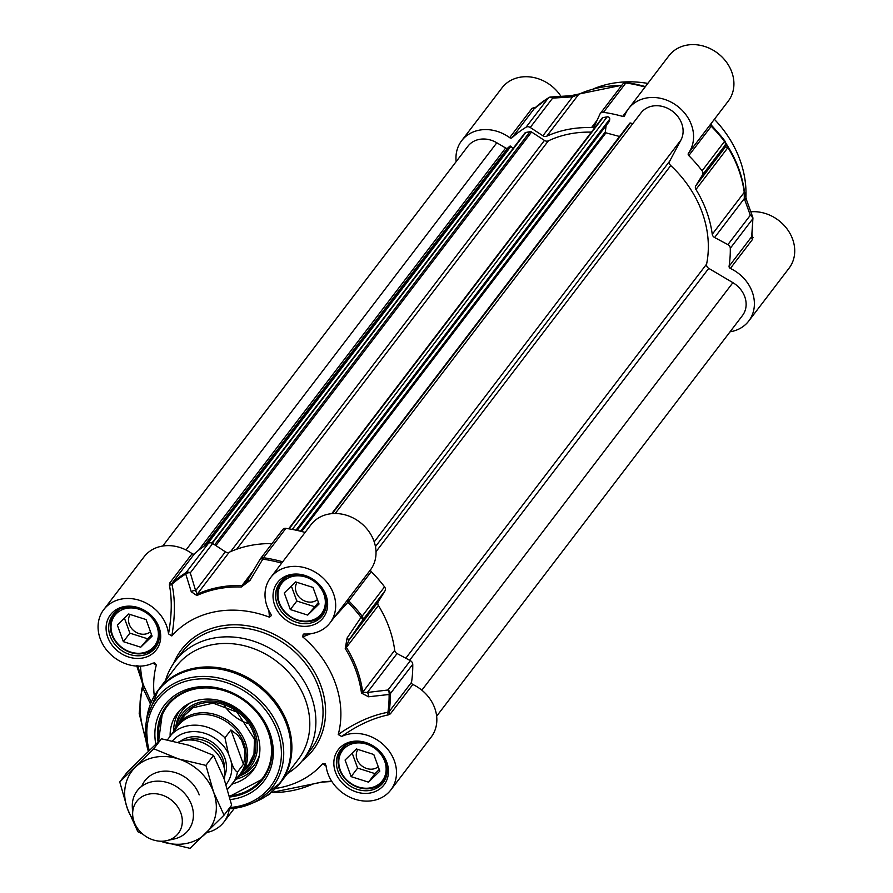 <?xml version="1.0" encoding="UTF-8"?>
<svg xmlns="http://www.w3.org/2000/svg" width="893" height="893" viewBox="0 0 893 893"><rect width="100%" height="100%" fill="white"/><g stroke="black" fill="none" stroke-linecap="round" stroke-linejoin="round"><path stroke-width="1.34" d="M199.217 794.87A32.293 27.359 -142.6 0 0 170.373 771.474A32.293 27.359 -142.6 0 0 141.697 786.342M160.595 841.206A48.434 41.033 -142.6 0 0 162.548 841.876A48.434 41.033 -142.6 0 0 205.624 833.582A48.434 41.033 -142.6 0 0 213.583 792.102A48.434 41.033 -142.6 0 0 178.444 758.905A48.434 41.033 -142.6 0 0 135.368 767.199A48.434 41.033 -142.6 0 0 127.42 808.678A48.434 41.033 -142.6 0 0 133.738 820.712M224.031 815.175L231.655 805.185L223.987 778.462L213.539 755.4L188.858 745.264L161.399 738.79L127.375 771.976L119.751 781.955L153.775 748.78L178.444 758.905L205.915 765.39L213.583 792.102L224.031 815.175L190.008 848.35L160.494 841.206M142.735 834.095L137.868 831.74L127.42 808.678L119.751 781.955M161.399 738.79L153.775 748.78M213.539 755.4L205.915 765.39M211.887 543.1L524.861 133.046A2.02 1.708 37.4 0 1 525.81 132.477L530.029 131.662A2.02 1.708 37.4 0 1 531.581 132.008L544.462 140.435A4.041 3.416 -142.6 0 0 548.358 140.848A108.991 92.325 37.4 0 1 591.389 132.142M601.86 118.479A2.02 1.708 37.4 0 1 602.976 117.63L607.195 116.816A2.02 1.708 37.4 0 1 609.74 119.126L609.484 121.057A0.804 0.681 37.4 0 1 609.126 121.526M606.146 125.567L605.298 131.941A0.804 0.681 -142.6 0 0 605.967 132.845L619.586 136.495M331.805 513.654L629.587 123.524A0.804 0.681 37.4 0 1 630.436 123.022L632.78 123.647M335.221 513.497L640.928 112.965A24.223 20.517 37.4 0 1 671.279 110.386A24.223 20.517 37.4 0 1 680.968 139.978L669.717 161.097A4.041 3.416 -142.6 0 0 670.743 165.562A108.991 92.325 37.4 0 1 706.609 264.105A4.041 3.416 -142.6 0 0 708.752 268.358L732.896 282.668A24.223 20.517 37.4 0 1 742.463 315.542L436.644 716.208M162.749 546.036L467.887 146.262A24.223 20.517 37.4 0 1 496.821 142.78L505.639 148.004A2.02 1.708 -142.6 0 0 507.849 147.937L509.836 146.218A0.804 0.681 37.4 0 1 510.919 146.352L513.04 148.539M224.288 779.299A32.293 27.359 -142.6 0 0 223.004 763.705A32.293 27.359 -142.6 0 0 178.12 742.239M230.852 760.323L228.441 753.692L224.958 737.808L230.952 729.961L237.605 735.017L241.623 740.431L244.66 749.484L244.715 758.202L243.443 764.285L237.449 772.121C234.848 770.659 232.649 766.73 230.852 760.323A34.514 29.235 37.4 0 1 226.052 784.467M230.952 729.961L243.443 764.285M227.559 789.356L240.172 773.974A39.359 33.342 -142.6 0 0 243.889 743.356A39.359 33.342 -142.6 0 0 213.07 715.728A39.359 33.342 -142.6 0 0 177.607 726.21L167.426 739.895M236.132 779.276A40.364 34.191 -142.6 0 0 241.534 773.84A40.364 34.191 -142.6 0 0 245.352 742.451A40.364 34.191 -142.6 0 0 213.74 714.11A40.364 34.191 -142.6 0 0 177.361 724.859A40.364 34.191 -142.6 0 0 173.555 731.512M166.645 840.659L174.124 838.996A32.293 27.359 -142.6 0 0 188.512 830.01A32.293 27.359 -142.6 0 0 191.571 804.894A32.293 27.359 -142.6 0 0 166.277 782.223A32.293 27.359 -142.6 0 0 137.176 790.818A32.293 27.359 -142.6 0 0 132.309 807.071L132.666 814.729A26.232 22.225 -142.6 0 0 134.151 821.928A26.232 22.225 -142.6 0 0 166.645 840.659A26.232 22.225 -142.6 0 0 180.821 812.954A26.232 22.225 -142.6 0 0 152.614 793.676A26.232 22.225 -142.6 0 0 132.666 814.729M334.138 617.476L347.89 602.328A131.606 111.48 37.4 0 1 361.029 617.364A4.041 1.674 34.4 0 1 362.558 620.244L384.972 590.887A4.041 3.416 -142.6 0 0 384.559 586.846A132.197 111.982 -142.6 0 0 371.242 571.632A2.02 1.708 37.4 0 1 370.885 569.299A37.339 31.635 -142.6 0 0 359.477 521.892A37.339 31.635 -142.6 0 0 311.01 524.693L270.668 577.548A37.339 31.635 37.4 0 1 319.538 575.059A37.339 31.635 37.4 0 1 330.03 622.856A37.339 31.635 37.4 0 1 304.346 634.008L303.229 634.142L302.694 636.876L310.697 633.729M338.235 734.548L341.628 736.457A37.339 31.635 37.4 0 1 386.01 747.285A37.339 31.635 37.4 0 1 390.844 789.925L431.185 737.071A37.339 31.635 -142.6 0 0 412.812 684.473A2.02 1.708 37.4 0 1 411.528 682.319L389.125 711.676L387.908 712.279C371.477 715.338 354.912 722.761 338.235 734.548A98.9 83.775 -142.6 0 0 302.694 636.876M384.559 586.846L362.145 616.203A4.041 0.659 142.6 0 1 361.029 617.364L347.109 638.004L345.256 648.53A113.444 96.098 37.4 0 1 361.475 693.091L368.508 696.774L389.102 694.486A131.606 111.48 37.4 0 1 387.908 712.279A2.02 1.306 79 0 0 388.611 714.813L390.408 713.831L412.812 684.473M275.502 788.463A98.9 83.775 -142.6 0 0 322.741 763.649L326.079 766.06M331.66 781.185L323.244 781.721L313.063 783.942A113.444 96.098 37.4 0 1 271.026 792.56M287.479 773.528A80.727 68.393 -142.6 0 0 303.642 759.005A80.727 68.393 -142.6 0 0 311.277 696.216A80.727 68.393 -142.6 0 0 248.042 639.533A80.727 68.393 -142.6 0 0 175.296 661.043A80.727 68.393 -142.6 0 0 165.551 680.466M270.199 793.129A76.698 64.966 -142.6 0 0 280.257 782.994L298.184 759.508A76.698 64.966 -142.6 0 0 305.428 699.855A76.698 64.966 -142.6 0 0 245.352 646.007A76.698 64.966 -142.6 0 0 176.256 666.446L158.329 689.932A76.698 64.966 -142.6 0 0 151.207 702.311M411.528 682.319A132.197 111.982 -142.6 0 0 412.756 664.314A4.041 3.416 -142.6 0 0 410.356 660.653L387.953 690.01A4.041 2.623 82.9 0 1 389.102 694.486A4.041 1.786 -0.8 0 0 390.341 693.671L412.756 664.314M212.69 543.513L225.36 551.807L195.656 590.72L190.276 572.882L212.69 543.513A4.041 3.416 -142.6 0 0 208.482 543.268A132.197 111.982 -142.6 0 0 194.529 553.727A2.02 1.708 37.4 0 1 192.118 553.705A37.339 31.635 -142.6 0 0 144.074 556.808L103.722 609.662A37.339 31.635 37.4 0 1 141.474 601.011A37.339 31.635 37.4 0 1 168.52 633.874L171.824 635.939C175.195 616.27 175.24 599.058 171.958 584.312L172.126 583.096L194.529 553.727M282.679 561.809A132.197 111.982 -142.6 0 0 263.48 557.734A4.041 3.416 -142.6 0 0 260.321 558.906A4.041 4.041 0 0 0 260.064 559.297L260.064 559.297A4.041 1.686 30.8 0 0 259.997 559.464L247.328 580.774L241.981 585.551A114.036 96.6 -142.6 0 0 197.219 594.158L229.211 552.242A114.036 96.6 37.4 0 1 272.019 543.591M230.327 799.581A62.566 53 -142.6 0 0 271.584 738.556A62.566 53 -142.6 0 0 201.885 686.628A62.566 53 -142.6 0 0 155.75 744.014M158.072 741.86A60.545 51.292 37.4 0 1 166.611 705.682A60.545 51.292 37.4 0 1 221.174 689.552A60.545 51.292 37.4 0 1 268.603 732.059A60.545 51.292 37.4 0 1 262.877 779.154A60.545 51.292 37.4 0 1 229.668 797.002M270.624 792.884L270.445 793.118A4.041 4.019 136.4 0 1 267.554 795.194M323.244 781.721A4.041 2.724 86.7 0 1 322.217 782.089A4.041 2.724 86.7 0 1 322.161 782.089M390.408 713.831A2.02 1.708 37.4 0 1 389.125 711.676A132.197 111.982 -142.6 0 0 390.341 693.671A4.041 3.416 -142.6 0 0 387.953 690.01L367.358 692.466L397.061 653.553L410.356 660.653M345.256 648.53A4.041 0.882 148.3 0 0 346.406 647.425L378.398 605.51A114.036 96.6 37.4 0 1 394.706 650.305L362.703 692.22A114.036 96.6 -142.6 0 0 346.406 647.425L348.538 640.75L362.558 620.244A4.041 3.416 -142.6 0 0 362.145 616.203A132.197 111.982 -142.6 0 0 348.839 600.989L371.242 571.632M384.972 590.887L378.241 601.837L348.538 640.75A4.041 1.63 34.3 0 0 347.109 638.004M368.508 696.774A4.041 2.601 83.5 0 0 367.358 692.466L362.703 692.22A4.041 1.641 -7.5 0 1 361.475 693.091M397.061 653.553A4.041 3.416 37.4 0 1 394.706 650.305M347.89 602.328L348.839 600.989A2.02 1.708 -142.6 0 1 348.482 598.656L347.031 600.576A2.02 0.893 -142.8 0 0 347.89 602.328M378.398 605.51A4.041 3.416 37.4 0 1 378.241 601.837M268.905 610.678L269.429 617.163A98.9 83.775 -142.6 0 0 171.824 635.939M192.118 553.705L169.703 583.062L169.38 584.904A2.02 1.451 167.9 0 0 171.958 584.312A131.606 111.48 37.4 0 1 185.744 573.987L191.258 591.746L196.851 595.542A113.444 96.098 37.4 0 1 241.367 586.969L249.984 580.45L262.81 559.163A131.606 111.48 37.4 0 1 281.675 563.137M305.093 532.44A132.197 111.982 -142.6 0 0 285.894 528.377A4.041 3.416 -142.6 0 0 282.735 529.549L260.321 558.906A4.041 3.416 -142.6 0 0 260.12 559.208M191.258 591.746A4.041 2.936 -17.1 0 1 195.656 590.72L197.219 594.158A4.041 1.953 65.5 0 0 196.851 595.542M208.482 543.268L186.068 572.625A4.041 2.043 58.2 0 0 185.744 573.987A4.041 2.947 -16.4 0 1 190.276 572.882A4.041 3.416 -142.6 0 0 186.068 572.625A132.197 111.982 -142.6 0 0 172.126 583.096A2.02 1.708 -142.6 0 1 169.703 583.062M229.211 552.242A4.041 3.416 37.4 0 1 225.36 551.807M247.328 580.774A4.041 1.652 30.7 0 1 247.406 580.606L246.446 582.057M249.984 580.45A4.041 1.652 30.7 0 0 247.406 580.606L260.064 559.297A4.041 1.686 30.8 0 1 262.81 559.163A4.041 1.194 -82.1 0 1 263.48 557.734L285.894 528.377M152.781 663.209L156.32 665.039L154.679 662.874L152.937 663.131A37.339 31.635 37.4 0 1 108.555 652.303A37.339 31.635 37.4 0 1 103.722 609.662M151.196 702.132L143.047 684.105A2.02 1.831 -30.5 0 1 142.891 685.299L137.868 665.631M156.32 665.039A98.9 83.775 -142.6 0 0 154.299 695.96M229.3 808.779A37.339 31.635 37.4 0 1 223.897 822.04A37.339 31.635 37.4 0 1 206.696 832.544M390.844 789.925A37.339 31.635 37.4 0 1 353.092 798.576A37.339 31.635 37.4 0 1 326.045 765.703L325.152 763.783L322.741 763.649M341.628 736.457C357.423 725.25 373.084 718.039 388.611 714.813M347.031 600.576L330.03 622.856M269.429 617.163L271.416 615.556L270.892 614.183A37.339 31.635 37.4 0 1 270.668 577.548M169.38 584.904C172.126 598.957 171.836 615.288 168.52 633.885M145.604 737.06A40.364 17.112 -100.9 0 1 142.925 688.079L150.437 703.985M142.78 686.951A2.02 1.217 9.8 0 1 142.59 686.27L141.831 688.883A2.02 1.529 -157.7 0 1 142.925 688.079L142.891 685.299A2.02 1.105 6.8 0 0 142.668 685.712L142.59 686.27A2.02 1.217 9.8 0 1 142.913 685.746A2.02 1.819 -30 0 0 143.193 684.351M140.458 666.133A131.014 110.989 37.4 0 0 143.047 684.105L142.478 683.658L142.679 685.712A2.02 1.105 6.8 0 0 142.701 685.991M142.579 683.458L136.618 665.464M224.165 705.358A40.364 34.191 -142.6 0 0 248.008 723.553M166.879 705.336A60.545 51.292 -142.6 0 0 162.47 712.636A60.545 51.292 -142.6 0 0 158.619 741.346M229.512 796.377A60.545 51.292 -142.6 0 0 263.134 778.808L229.523 796.444M240.663 774.945A43.188 36.591 -142.6 0 0 254.215 760.814A43.188 36.591 -142.6 0 0 232.437 706.865A43.188 36.591 -142.6 0 0 178.879 719.311A43.188 36.591 -142.6 0 0 176.535 726.009M232.693 783.775A47.429 40.174 -142.6 0 0 253.791 769.342A47.429 40.174 -142.6 0 0 256.38 764.855A47.429 40.174 -142.6 0 0 236.913 708.35A47.429 40.174 -142.6 0 0 178.477 711.855A47.429 40.174 -142.6 0 0 173.644 719.289A47.429 40.174 -142.6 0 0 170.128 736.022M119.483 645.46A25.026 21.198 37.4 0 1 126.594 608.334A25.026 21.198 37.4 0 1 158.039 638.037A25.026 21.198 37.4 0 1 119.483 645.46M140.748 647.202L123.368 641.665L117.329 625.078L128.67 614.016L146.05 619.552L152.089 636.14L140.748 647.202L151.497 634.532M118.155 610.354A26.232 22.225 -142.6 0 0 114.237 614.183A26.232 22.225 -142.6 0 0 119.137 645.661A26.232 22.225 -142.6 0 0 155.951 646.019A26.232 22.225 -142.6 0 0 158.608 641.23M130.166 614.496A13.417 11.363 -142.6 0 0 133.682 630.614A13.417 11.363 -142.6 0 0 150.471 631.708M124.417 618.157L129.876 633.148L147.256 638.674M123.368 641.665L129.876 633.148M339.128 758.135A25.026 21.198 37.4 0 1 377.683 750.723A25.026 21.198 37.4 0 1 370.573 787.838A25.026 21.198 37.4 0 1 339.128 758.135M351.116 776.631L345.078 760.032L356.419 748.97L373.799 754.507L379.838 771.105L368.496 782.156L351.116 776.631L357.624 768.103L375.004 773.639L379.257 769.498M345.904 745.309A26.232 22.225 -142.6 0 0 341.997 749.138A26.232 22.225 -142.6 0 0 338.391 757.264A26.232 22.225 -142.6 0 0 353.773 785.527A26.232 22.225 -142.6 0 0 383.711 780.973A26.232 22.225 -142.6 0 0 386.368 776.184M357.914 749.45A13.417 11.363 -142.6 0 0 361.442 765.569A13.417 11.363 -142.6 0 0 378.23 766.663M352.177 753.112L357.624 768.103M368.496 782.156L375.004 773.639M286.43 613.346A25.026 21.198 37.4 0 1 293.54 576.219A25.026 21.198 37.4 0 1 324.985 605.923A25.026 21.198 37.4 0 1 286.43 613.346M307.694 615.087L290.314 609.551L284.275 592.963L295.605 581.901L312.996 587.438L319.035 604.025L307.694 615.087L318.444 602.418M285.101 578.24A26.232 22.225 -142.6 0 0 281.183 582.069A26.232 22.225 -142.6 0 0 286.084 613.547A26.232 22.225 -142.6 0 0 322.898 613.904A26.232 22.225 -142.6 0 0 325.554 609.115M297.101 582.381A13.417 11.363 -142.6 0 0 300.628 598.5A13.417 11.363 -142.6 0 0 317.417 599.594M291.364 586.042L296.822 601.034L314.202 606.57M290.314 609.551L296.822 601.034M746.693 200.412A4.041 3.059 159.8 0 0 746.671 200.345A4.041 3.059 159.8 0 0 744.304 198.603L750.321 215.258A4.041 3.416 37.4 0 1 752.71 218.919A4.041 1.786 -0.8 0 0 752.922 218.327A4.041 1.786 -0.8 0 0 752.821 217.948A4.041 3.07 160.5 0 0 752.699 217.044A4.041 3.07 160.5 0 0 750.321 215.258L727.907 244.615A4.041 3.416 37.4 0 1 730.295 248.276A132.197 111.982 37.4 0 1 729.079 266.281A2.02 1.708 -142.6 0 0 730.362 268.436A37.339 31.635 37.4 0 1 748.736 321.034A37.339 31.635 37.4 0 1 730.05 331.805M727.907 244.615L714.612 237.516L744.304 198.603L744.237 192.352A4.041 1.641 -7.5 0 0 744.449 191.705L744.449 191.705A4.041 1.641 -7.5 0 0 744.36 191.437A113.444 96.098 -142.6 0 0 728.152 146.887L725.417 142.367M724.759 140.826L717.771 132.343A131.606 111.48 -142.6 0 1 724.759 140.826L724.759 140.826A4.041 4.041 0 0 1 725.172 141.496A4.041 4.03 -26.3 0 0 725.172 141.485L725.964 143.483A4.041 4.03 -17.3 0 1 725.484 146.887L695.792 185.8L702.523 174.849L724.926 145.492A4.041 4.03 -26.3 0 0 724.77 140.837A4.041 0.659 142.6 0 1 724.513 141.451A4.041 3.416 37.4 0 1 724.926 145.492L725.484 146.887L727.94 147.557A114.036 96.6 37.4 0 1 744.237 192.352L712.246 234.267A4.041 3.416 -142.6 0 0 714.612 237.516M712.246 234.267A114.036 96.6 -142.6 0 0 695.948 189.472L727.94 147.557A4.041 0.882 148.3 0 0 728.163 146.91L728.163 146.91A4.041 0.882 148.3 0 0 728.152 146.887M695.792 185.8A4.041 3.416 -142.6 0 0 695.948 189.472M597.127 120.242L591.523 127.599A4.041 3.416 -142.6 0 0 594.247 126.382A4.041 3.416 -142.6 0 0 594.582 125.824L599.951 114.07A4.041 3.416 37.4 0 1 600.286 113.511A4.041 3.416 37.4 0 1 603.445 112.339A132.197 111.982 37.4 0 1 622.678 116.414A2.02 1.708 -142.6 0 0 624.754 115.521A37.339 31.635 37.4 0 1 628.56 108.656A37.339 31.635 37.4 0 1 677.028 105.854A37.339 31.635 37.4 0 1 688.436 153.261A2.02 1.708 -142.6 0 0 688.793 155.594A132.197 111.982 37.4 0 1 702.099 170.809A4.041 3.416 37.4 0 1 702.523 174.849M591.523 127.599A114.036 96.6 -142.6 0 0 546.762 136.205L578.753 94.29A114.036 96.6 37.4 0 1 621.561 85.639M549.474 97.449A4.041 2.043 58.2 0 0 548.726 97.605A4.041 2.043 58.2 0 0 548.436 97.873A4.041 3.416 37.4 0 1 552.644 98.118L572.603 96.857L542.899 135.769A4.041 3.416 -142.6 0 0 546.762 136.205M542.899 135.769L530.241 127.476L552.644 98.118A4.041 2.746 -93.9 0 0 550.579 97.013L550.579 97.013A4.041 4.041 0 0 0 548.726 97.605L534.929 108.131M456.156 161.622A37.339 31.635 37.4 0 1 461.614 140.77A37.339 31.635 37.4 0 1 509.669 137.667A2.02 1.708 -142.6 0 0 512.08 137.689A132.197 111.982 37.4 0 1 526.033 127.23A4.041 3.416 37.4 0 1 530.241 127.476M730.362 268.436L752.766 239.078L752.006 234.312M748.736 321.034L789.077 268.168A37.339 31.635 -142.6 0 0 788.139 230.45A37.339 31.635 -142.6 0 0 750.823 211.797M753.022 237.393A2.02 1.607 -19.4 0 1 751.694 236.455L751.694 236.466M752.766 239.078A2.02 1.708 37.4 0 1 751.493 236.924L751.638 235.741L751.493 236.924L729.079 266.281M688.793 155.594L711.621 125.79A2.02 2.02 -119.7 0 1 711.442 123.145L710.85 123.904A2.02 1.708 -142.6 0 0 711.208 126.237A132.197 111.982 37.4 0 1 724.513 141.451L702.099 170.809M535.577 107.339L532.072 108.299A2.02 1.708 -142.6 0 0 534.494 108.332L534.628 108.176M512.08 137.689L534.494 108.332L535.677 107.774M533.78 107.484A2.02 1.451 -93.4 0 0 534.695 108.12M579.657 93.888A4.041 1.953 65.5 0 0 579.144 93.966A4.041 1.953 65.5 0 0 578.753 94.29L572.603 96.857A4.041 2.724 -93.3 0 0 570.582 95.741A4.041 2.724 -93.3 0 0 570.504 95.752M626.373 82.602A4.041 4.019 -43.6 0 0 623.169 83.663M711.609 125.79A131.606 111.48 -142.6 0 1 717.771 132.343L713.887 127.956A106.155 89.925 -142.6 0 0 711.118 124.931M714.378 119.305A106.155 89.925 37.4 0 1 745.889 198.012M560.949 96.332A37.339 31.635 -142.6 0 0 501.966 87.905L461.614 140.77M593.867 88.697A106.155 89.925 37.4 0 1 647.827 83.417M711.308 125.388L711.442 123.145L728.264 101.099A37.339 31.635 -142.6 0 0 717.782 53.301A37.339 31.635 -142.6 0 0 668.913 55.79L628.56 108.656M236.656 549.24L548.358 140.848M230.628 551.617L544.462 140.435M289.098 528.868L602.976 117.63M292.268 529.415L607.195 116.816M296.007 530.174L609.74 119.126M297.045 530.397L609.484 121.057M300.539 531.223L605.298 131.941M301.678 531.514L605.967 132.845M332.308 513.609L630.436 123.022M374.223 541.861L680.968 139.978M375.462 546.605L669.717 161.097M376.02 551.695L670.743 165.562M405.802 658.219L706.609 264.105M409.63 660.262L708.752 268.358M421.853 690.189L732.896 282.668M186.012 549.988L496.821 142.78M198.626 550.244L505.639 148.004M203.682 546.438L507.849 147.937M205.111 545.456L509.836 146.218M207.477 543.904L510.919 146.352M212.266 543.268L525.81 132.477M214.677 544.819L530.029 131.662M531.581 132.008L215.883 545.612M186.883 740.063A27.248 23.084 37.4 0 1 222.837 758.905A27.248 23.084 37.4 0 1 224.366 768.672M224.79 775.626A28.866 24.446 -142.6 0 0 224.802 757.945A28.866 24.446 -142.6 0 0 180.062 741.48M172.505 740.933A34.514 29.235 37.4 0 1 228.441 753.692M224.958 737.808A39.359 33.342 -142.6 0 0 169.402 736.959M231.979 784.713A39.359 33.342 -142.6 0 0 237.449 772.121M280.257 782.994A76.698 64.966 -142.6 0 0 287.513 723.341A76.698 64.966 -142.6 0 0 227.436 669.493A76.698 64.966 -142.6 0 0 158.329 689.932L146.921 717.403A76.418 64.731 -142.6 0 1 210.804 668.165A76.418 64.731 -142.6 0 1 286.586 724.268A76.418 64.731 -142.6 0 1 256.771 801.244L280.257 782.994M256.771 801.244L251.045 803.733L228.887 808.801A73.059 61.885 -142.6 0 0 251.045 803.733A73.059 61.885 -142.6 0 0 279.554 730.139A73.059 61.885 -142.6 0 0 207.098 676.503A73.059 61.885 -142.6 0 0 146.028 723.576A73.059 61.885 -142.6 0 0 148.271 751.136M229.858 807.529A71.105 60.233 -142.6 0 0 277.343 731.11A71.105 60.233 -142.6 0 0 193.647 679.54A71.105 60.233 -142.6 0 0 149.187 750.254M253.199 570.85L241.981 585.551A4.041 1.384 -88.2 0 0 241.367 586.969M269.63 794.167A4.041 3.416 -142.6 0 0 270.11 793.676A4.041 3.416 -142.6 0 0 270.445 793.118L270.389 793.073M314.046 783.541A4.041 1.953 -114.5 0 1 313.655 783.864L313.655 783.864A4.041 1.953 -114.5 0 1 313.063 783.942M370.885 569.299L348.482 598.656M175.296 661.043L182.462 651.667A80.727 68.393 37.4 0 1 255.197 630.157A80.727 68.393 37.4 0 1 318.433 686.829A80.727 68.393 37.4 0 1 310.809 749.629L303.642 759.005M301.912 761.16A82.748 70.1 -142.6 0 0 320.877 685.634A82.748 70.1 -142.6 0 0 247.272 625.736A82.748 70.1 -142.6 0 0 173.677 663.276M274.676 605.141A28.866 24.446 -142.6 0 0 321.279 619.976A28.866 24.446 -142.6 0 0 305.082 575.483A28.866 24.446 -142.6 0 0 274.676 605.141M277.12 603.936A26.846 22.738 37.4 0 1 279.665 583.062C292.268 563.059 339.474 584.078 322.34 615.634A26.846 22.738 37.4 0 1 298.15 622.789A26.846 22.738 37.4 0 1 277.12 603.936M324.873 594.76A26.846 22.738 37.4 0 1 322.34 615.634M107.74 637.256A28.866 24.446 -142.6 0 0 154.333 652.091A28.866 24.446 -142.6 0 0 138.147 607.597A28.866 24.446 -142.6 0 0 107.74 637.256M110.185 636.05A26.846 22.738 37.4 0 1 112.719 615.177C125.321 595.173 172.528 616.192 155.393 647.749A26.846 22.738 37.4 0 1 131.204 654.904A26.846 22.738 37.4 0 1 110.185 636.05M157.927 626.875A26.846 22.738 37.4 0 1 155.393 647.749M335.489 772.211A28.866 24.446 -142.6 0 0 382.092 787.046A28.866 24.446 -142.6 0 0 365.896 742.552A28.866 24.446 -142.6 0 0 335.489 772.211M337.934 771.016A26.846 22.738 37.4 0 1 340.467 750.131C353.081 730.128 400.287 751.147 383.142 782.703A26.846 22.738 37.4 0 1 358.964 789.859A26.846 22.738 37.4 0 1 337.934 771.016M385.687 761.829A26.846 22.738 37.4 0 1 383.142 782.703M243.51 771.262A41.58 35.218 -142.6 0 0 239.011 712.938A41.58 35.218 -142.6 0 0 180.286 720.093A41.58 35.218 -142.6 0 0 179.337 722.281M229.401 795.964A59.742 50.611 -142.6 0 0 267.119 770.771A59.742 50.611 -142.6 0 0 236.991 696.16A59.742 50.611 -142.6 0 0 162.906 713.373A59.742 50.611 -142.6 0 0 159.01 740.989M248.399 764.855A40.386 34.213 -142.6 0 0 252.228 758.86M190.455 702.813A45.175 38.265 -142.6 0 0 178.968 715.974A45.175 38.265 -142.6 0 0 175.821 727.092M239.793 775.928A45.175 38.265 -142.6 0 0 257.764 759.385A45.175 38.265 -142.6 0 0 259.361 755.411M180.297 709.879A47.139 39.928 -142.6 0 0 177.16 715.159A47.139 39.928 -142.6 0 0 173.644 731.3M236.31 779.131A47.139 39.928 -142.6 0 0 255.219 767.065M710.85 123.904L688.436 153.261M627.746 109.783L622.678 116.414M532.072 108.299L509.669 137.667M730.295 248.276L752.71 218.919A132.197 111.982 37.4 0 1 751.493 236.924M621.852 85.248L570.582 95.741L550.579 97.013M622.354 84.712A4.041 3.416 37.4 0 1 622.689 84.154A4.041 3.416 37.4 0 1 625.848 82.982A4.041 1.194 -82.1 0 1 626.462 82.602A4.041 1.194 -82.1 0 1 626.54 82.625A131.606 111.48 -142.6 0 1 645.393 86.599M603.445 112.339L625.848 82.982A132.197 111.982 37.4 0 1 645.047 87.045M534.494 108.332A132.197 111.982 37.4 0 1 548.436 97.873L526.033 127.23M602.027 118.2L288.64 528.79M609.372 121.336L297.135 530.42M629.699 123.234L331.694 513.665M244.76 768.527L249.024 764.028L253.992 753.882L254.483 739.103L237.013 712.101L213.047 703.148L193.1 707.725L184.84 715.07L177.361 724.859M249.794 763.035L241.534 773.84M148.238 751.158L146.028 723.576L146.921 717.403M270.869 792.694L270.11 793.676A4.041 4.041 0 0 1 267.532 795.216M270.992 792.582L322.217 782.089L331.861 781.498M234.379 808.31L223.897 822.04M141.831 688.883L139.185 713.351L146.039 741.045M167.147 704.99L162.437 712.681L158.563 741.391M116.068 611.783L114.237 614.183M157.782 643.619L155.951 646.019M343.827 746.738L341.997 749.138M385.542 778.573L383.711 780.973M283.014 579.669L281.183 582.069M324.728 611.504L322.898 613.904M725.775 142.992L728.163 146.91C736.915 161.164 742.34 176.088 744.449 191.705L746.671 200.345L752.687 217.044A4.041 4.041 0 0 1 752.922 218.327L751.705 236.388M645.527 86.632L626.462 82.602A4.041 4.041 0 0 0 622.689 84.154L600.286 113.511"/></g></svg>

